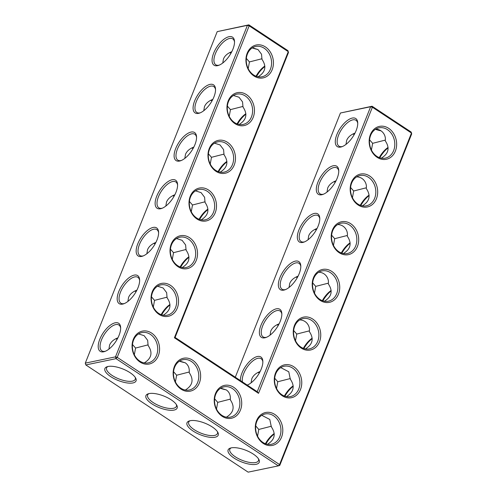 <?xml version="1.0" encoding="UTF-8"?>
<svg xmlns="http://www.w3.org/2000/svg" width="497" height="497" viewBox="0 0 497 497"><rect width="100%" height="100%" fill="white"/><g stroke="black" fill="none" stroke-linecap="round" stroke-linejoin="round"><path stroke-width="0.75" d="M370.414 134.588A16.799 13.605 -101.8 0 1 394.14 134.401A16.799 13.605 -101.8 0 1 384.15 159.512A16.799 13.605 -101.8 0 1 370.414 134.588M370.638 135.395A15.475 12.531 -101.8 0 1 378.987 127.847A15.475 12.531 -101.8 0 1 394.413 140.44A15.475 12.531 -101.8 0 1 385.293 158.139A15.475 12.531 -101.8 0 1 372.408 151.796A15.475 12.531 -101.8 0 1 370.638 135.395M375.651 129.183C382.951 129.307 386.318 136.451 385.181 140.719C390.002 147.789 388.716 153.61 381.323 158.183M258.521 393.338L257.235 391.704L370.638 106.731L340.439 113.012L372.079 106.234L370.638 106.731L372.383 107.222L411.485 133.047L279.562 464.565L117.236 357.355L249.165 25.838L288.266 51.663L174.404 337.78L258.521 393.338L372.383 107.222L372.079 106.234L411.181 132.065L411.709 133.861L279.786 465.372L278.345 465.869L116.018 358.654L115.49 356.858L247.419 25.341L248.86 24.85L287.962 50.675L288.49 52.471L175.087 337.444L174.404 337.78M174.41 366.451A16.799 13.605 -101.8 0 1 192.662 360.201A16.799 13.605 -101.8 0 1 199.378 382.945A16.799 13.605 -101.8 0 1 181.125 389.194A16.799 13.605 -101.8 0 1 174.41 366.451M215.481 393.574A16.799 13.605 -101.8 0 1 233.739 387.325A16.799 13.605 -101.8 0 1 240.455 410.068A16.799 13.605 -101.8 0 1 222.196 416.318A16.799 13.605 -101.8 0 1 215.481 393.574M189.543 237.696A16.799 13.605 -101.8 0 1 196.259 260.44A16.799 13.605 -101.8 0 1 178.007 266.69A16.799 13.605 -101.8 0 1 171.285 243.946A16.799 13.605 -101.8 0 1 189.543 237.696M170.564 285.384A16.799 13.605 -101.8 0 1 177.286 308.128A16.799 13.605 -101.8 0 1 159.028 314.377A16.799 13.605 -101.8 0 1 152.312 291.633A16.799 13.605 -101.8 0 1 170.564 285.384M151.591 333.071A16.799 13.605 -101.8 0 1 158.307 355.815A16.799 13.605 -101.8 0 1 140.055 362.064A16.799 13.605 -101.8 0 1 133.333 339.321A16.799 13.605 -101.8 0 1 151.591 333.071M265.448 46.954A16.799 13.605 -101.8 0 1 272.17 69.698A16.799 13.605 -101.8 0 1 253.911 75.948A16.799 13.605 -101.8 0 1 247.195 53.204A16.799 13.605 -101.8 0 1 265.448 46.954M246.475 94.635A16.799 13.605 -101.8 0 1 253.19 117.379A16.799 13.605 -101.8 0 1 234.938 123.629A16.799 13.605 -101.8 0 1 228.216 100.885A16.799 13.605 -101.8 0 1 246.475 94.635M208.523 190.009A16.799 13.605 -101.8 0 1 215.238 212.753A16.799 13.605 -101.8 0 1 196.98 219.003A16.799 13.605 -101.8 0 1 190.264 196.259A16.799 13.605 -101.8 0 1 208.523 190.009M227.496 142.322A16.799 13.605 -101.8 0 1 234.211 165.066A16.799 13.605 -101.8 0 1 215.959 171.316A16.799 13.605 -101.8 0 1 209.243 148.572A16.799 13.605 -101.8 0 1 227.496 142.322M275.531 373.017A16.799 13.605 -101.8 0 1 299.256 372.837A16.799 13.605 -101.8 0 1 289.266 397.942A16.799 13.605 -101.8 0 1 275.531 373.017M294.51 325.33A16.799 13.605 -101.8 0 1 318.235 325.15A16.799 13.605 -101.8 0 1 308.239 350.261A16.799 13.605 -101.8 0 1 294.51 325.33M256.558 420.704A16.799 13.605 -101.8 0 1 280.283 420.524A16.799 13.605 -101.8 0 1 270.287 445.629A16.799 13.605 -101.8 0 1 256.558 420.704M313.483 277.649A16.799 13.605 -101.8 0 1 337.208 277.463A16.799 13.605 -101.8 0 1 327.219 302.574A16.799 13.605 -101.8 0 1 313.483 277.649M332.462 229.962A16.799 13.605 -101.8 0 1 356.187 229.776A16.799 13.605 -101.8 0 1 346.198 254.886A16.799 13.605 -101.8 0 1 332.462 229.962M351.441 182.275A16.799 13.605 -101.8 0 1 375.167 182.088A16.799 13.605 -101.8 0 1 365.171 207.199A16.799 13.605 -101.8 0 1 351.441 182.275M345.987 144.391L346.657 140.384C348.024 137.129 350.807 134.693 355.013 133.084M342.495 146.497A15.475 7.033 123.4 0 1 338.96 146.13A15.475 7.033 123.4 0 1 338.606 135.066A15.475 7.033 123.4 0 1 356.02 120.311A15.475 7.033 123.4 0 1 357.741 123.411M375.452 129.307A15.426 5.715 -158.3 0 0 381.025 130.823M369.569 139.8L372.657 143.322L385.237 140.104M372.657 143.322L371.421 150.051M379.261 157.605A15.475 7.033 123.4 0 1 388.064 147.441M362.344 205.87C369.743 201.297 371.029 195.476 366.202 188.406C367.339 184.138 363.972 176.994 356.672 176.87M350.596 187.481L353.678 191.01L366.264 187.791M257.235 391.704L175.087 337.444M217.214 31.628L247.419 25.341L249.165 25.838L248.86 24.85L217.214 31.628L85.291 363.139L85.819 364.935L248.14 472.15L278.345 465.869L279.562 464.565L279.786 465.372M117.236 357.355L115.49 356.858L85.291 363.139L85.819 364.935L116.018 358.654L117.236 357.355M191.444 361.499A15.475 12.531 78.2 0 0 182.983 359.704A15.475 12.531 78.2 0 0 173.863 377.409A15.475 12.531 78.2 0 0 189.282 390.002A15.475 12.531 78.2 0 0 198.75 377.534A15.475 12.531 78.2 0 0 191.444 361.499M232.521 388.629A15.475 12.531 78.2 0 0 224.054 386.834A15.475 12.531 78.2 0 0 214.934 404.533A15.475 12.531 78.2 0 0 230.359 417.132A15.475 12.531 78.2 0 0 239.821 404.657A15.475 12.531 78.2 0 0 232.521 388.629M188.326 239.001A15.475 12.531 78.2 0 0 179.864 237.206A15.475 12.531 78.2 0 0 170.744 254.905A15.475 12.531 78.2 0 0 186.164 267.498A15.475 12.531 78.2 0 0 195.632 255.029A15.475 12.531 78.2 0 0 188.326 239.001M169.353 286.688A15.475 12.531 78.2 0 0 160.885 284.893A15.475 12.531 78.2 0 0 151.765 302.592A15.475 12.531 78.2 0 0 167.185 315.185A15.475 12.531 78.2 0 0 176.652 302.716A15.475 12.531 78.2 0 0 169.353 286.688M150.374 334.375A15.475 12.531 78.2 0 0 141.906 332.58A15.475 12.531 78.2 0 0 132.786 350.279A15.475 12.531 78.2 0 0 148.212 362.872A15.475 12.531 78.2 0 0 157.673 350.404A15.475 12.531 78.2 0 0 150.374 334.375M264.236 48.252A15.475 12.531 78.2 0 0 255.769 46.457A15.475 12.531 78.2 0 0 246.649 64.156A15.475 12.531 78.2 0 0 262.068 76.755A15.475 12.531 78.2 0 0 271.536 64.281A15.475 12.531 78.2 0 0 264.236 48.252M245.257 95.94A15.475 12.531 78.2 0 0 236.789 94.144A15.475 12.531 78.2 0 0 227.676 111.844A15.475 12.531 78.2 0 0 243.095 124.443A15.475 12.531 78.2 0 0 252.563 111.968A15.475 12.531 78.2 0 0 245.257 95.94M207.305 191.314A15.475 12.531 78.2 0 0 198.837 189.519A15.475 12.531 78.2 0 0 189.717 207.218A15.475 12.531 78.2 0 0 205.143 219.817A15.475 12.531 78.2 0 0 214.605 207.342A15.475 12.531 78.2 0 0 207.305 191.314M226.278 143.627A15.475 12.531 78.2 0 0 217.816 141.831A15.475 12.531 78.2 0 0 208.697 159.531A15.475 12.531 78.2 0 0 224.116 172.13A15.475 12.531 78.2 0 0 233.584 159.655A15.475 12.531 78.2 0 0 226.278 143.627M275.754 373.831A15.475 12.531 -101.8 0 1 284.104 366.277A15.475 12.531 -101.8 0 1 299.529 378.869A15.475 12.531 -101.8 0 1 290.41 396.575A15.475 12.531 -101.8 0 1 277.525 390.226A15.475 12.531 -101.8 0 1 275.754 373.831M294.733 326.144A15.475 12.531 -101.8 0 1 303.083 318.589A15.475 12.531 -101.8 0 1 318.502 331.188A15.475 12.531 -101.8 0 1 309.382 348.888A15.475 12.531 -101.8 0 1 296.504 342.539A15.475 12.531 -101.8 0 1 294.733 326.144M256.781 421.518A15.475 12.531 -101.8 0 1 265.131 413.964A15.475 12.531 -101.8 0 1 280.55 426.556A15.475 12.531 -101.8 0 1 271.43 444.262A15.475 12.531 -101.8 0 1 258.546 437.913A15.475 12.531 -101.8 0 1 256.781 421.518M313.713 278.457A15.475 12.531 -101.8 0 1 322.062 270.902A15.475 12.531 -101.8 0 1 337.482 283.501A15.475 12.531 -101.8 0 1 328.362 301.201A15.475 12.531 -101.8 0 1 315.477 294.858A15.475 12.531 -101.8 0 1 313.713 278.457M332.686 230.77A15.475 12.531 -101.8 0 1 341.035 223.215A15.475 12.531 -101.8 0 1 356.461 235.814A15.475 12.531 -101.8 0 1 347.341 253.513A15.475 12.531 -101.8 0 1 334.456 247.171A15.475 12.531 -101.8 0 1 332.686 230.77M351.665 183.082A15.475 12.531 -101.8 0 1 360.014 175.528A15.475 12.531 -101.8 0 1 375.434 188.127A15.475 12.531 -101.8 0 1 366.314 205.826A15.475 12.531 -101.8 0 1 353.429 199.483A15.475 12.531 -101.8 0 1 351.665 183.082M352.758 134.084A15.475 12.531 -101.8 0 1 354.28 134.47M336.86 134.575A16.799 7.635 123.4 0 1 349.13 119.33A16.799 7.635 123.4 0 1 357.716 122.66A16.799 7.635 123.4 0 1 341.793 146.77A16.799 7.635 123.4 0 1 336.86 134.575M379.801 157.797A16.799 7.635 123.4 0 1 388.095 147.876M327.007 192.078L327.678 188.071C329.045 184.816 331.828 182.38 336.034 180.771M333.779 181.772A15.475 12.531 -101.8 0 1 335.301 182.157M353.678 191.01L352.441 197.738M360.282 205.292A15.475 7.033 123.4 0 1 369.091 195.128M323.516 194.184A15.475 7.033 123.4 0 1 319.987 193.818A15.475 7.033 123.4 0 1 319.633 182.753A15.475 7.033 123.4 0 1 337.041 167.998A15.475 7.033 123.4 0 1 338.768 171.098M340.439 113.012L235.298 377.217M279.929 277.637A16.799 7.635 123.4 0 1 292.199 262.391A16.799 7.635 123.4 0 1 300.784 265.721A16.799 7.635 123.4 0 1 284.862 289.832A16.799 7.635 123.4 0 1 279.929 277.637M260.956 325.324A16.799 7.635 123.4 0 1 273.226 310.078A16.799 7.635 123.4 0 1 281.811 313.402A16.799 7.635 123.4 0 1 265.883 337.519A16.799 7.635 123.4 0 1 260.956 325.324M240.393 380.578A16.799 7.635 123.4 0 1 241.977 373.005A16.799 7.635 123.4 0 1 254.247 357.765A16.799 7.635 123.4 0 1 262.832 361.089A16.799 7.635 123.4 0 1 247.22 385.088M317.881 182.262A16.799 7.635 123.4 0 1 330.151 167.017A16.799 7.635 123.4 0 1 338.737 170.347A16.799 7.635 123.4 0 1 322.814 194.457A16.799 7.635 123.4 0 1 317.881 182.262M298.908 229.949A16.799 7.635 123.4 0 1 311.178 214.704A16.799 7.635 123.4 0 1 319.764 218.034A16.799 7.635 123.4 0 1 303.835 242.145A16.799 7.635 123.4 0 1 298.908 229.949M199.651 219.469A16.799 7.635 123.4 0 1 207.945 209.554M180.678 267.156A16.799 7.635 123.4 0 1 188.966 257.235M161.699 314.843A16.799 7.635 123.4 0 1 169.993 304.922M256.582 76.414A16.799 7.635 123.4 0 1 264.876 66.492M237.603 124.101A16.799 7.635 123.4 0 1 245.897 114.18M218.63 171.782A16.799 7.635 123.4 0 1 226.918 161.867M99.779 339.308A16.799 7.635 123.4 0 1 112.049 324.063A16.799 7.635 123.4 0 1 120.634 327.393A16.799 7.635 123.4 0 1 104.712 351.503A16.799 7.635 123.4 0 1 99.779 339.308M118.758 291.621A16.799 7.635 123.4 0 1 131.028 276.382A16.799 7.635 123.4 0 1 139.614 279.705A16.799 7.635 123.4 0 1 123.685 303.816A16.799 7.635 123.4 0 1 118.758 291.621M137.731 243.934A16.799 7.635 123.4 0 1 150.001 228.695A16.799 7.635 123.4 0 1 158.586 232.018A16.799 7.635 123.4 0 1 142.664 256.129A16.799 7.635 123.4 0 1 137.731 243.934M156.71 196.247A16.799 7.635 123.4 0 1 168.98 181.007A16.799 7.635 123.4 0 1 177.566 184.331A16.799 7.635 123.4 0 1 161.637 208.448A16.799 7.635 123.4 0 1 156.71 196.247M175.683 148.56A16.799 7.635 123.4 0 1 187.953 133.32A16.799 7.635 123.4 0 1 196.539 136.644A16.799 7.635 123.4 0 1 180.616 160.761A16.799 7.635 123.4 0 1 175.683 148.56M194.662 100.879A16.799 7.635 123.4 0 1 206.932 85.633A16.799 7.635 123.4 0 1 215.518 88.957A16.799 7.635 123.4 0 1 199.595 113.074A16.799 7.635 123.4 0 1 194.662 100.879M213.642 53.191A16.799 7.635 123.4 0 1 225.911 37.946A16.799 7.635 123.4 0 1 234.497 41.276A16.799 7.635 123.4 0 1 218.568 65.387A16.799 7.635 123.4 0 1 213.642 53.191M234.075 458.097A16.755 6.206 -158.3 0 0 252.426 464.527A16.755 6.206 -158.3 0 0 258.881 459.476A16.755 6.206 -158.3 0 0 245.99 450.325A16.755 6.206 -158.3 0 0 230.335 448.114A16.755 6.206 -158.3 0 0 234.075 458.097M192.973 430.974A16.799 6.225 21.7 0 1 189.227 420.965A16.799 6.225 21.7 0 1 204.919 423.183A16.799 6.225 21.7 0 1 217.848 432.353A16.799 6.225 21.7 0 1 211.38 437.422A16.799 6.225 21.7 0 1 192.973 430.974M151.902 403.844A16.799 6.225 21.7 0 1 148.149 393.835A16.799 6.225 21.7 0 1 163.848 396.053A16.799 6.225 21.7 0 1 176.777 405.223A16.799 6.225 21.7 0 1 170.303 410.292A16.799 6.225 21.7 0 1 151.902 403.844M110.85 376.714A16.755 6.206 21.7 0 1 107.116 366.73A16.755 6.206 21.7 0 1 122.765 368.942A16.755 6.206 21.7 0 1 135.662 378.087A16.755 6.206 21.7 0 1 129.208 383.144A16.755 6.206 21.7 0 1 110.85 376.714M322.876 300.859A16.799 7.635 123.4 0 1 331.164 290.938M303.897 348.546A16.799 7.635 123.4 0 1 312.191 338.625M284.918 396.227A16.799 7.635 123.4 0 1 293.211 386.312M265.945 443.914A16.799 7.635 123.4 0 1 274.232 433.999M360.828 205.485A16.799 7.635 123.4 0 1 369.116 195.563M341.849 253.172A16.799 7.635 123.4 0 1 350.143 243.25M179.653 361.039L185.232 362.798C188.32 364.947 189.643 368.221 189.202 372.62C193.992 379.677 192.693 385.486 185.313 390.046M220.724 388.169L226.303 389.921C229.397 392.077 230.72 395.351 230.279 399.75C235.062 406.807 233.77 412.616 226.39 417.176M176.522 238.541L182.082 240.299L185.623 244.965L186.052 250.078C190.879 257.148 189.593 262.975 182.194 267.541M157.543 286.229L163.109 287.987L166.644 292.652L167.073 297.765C171.9 304.835 170.614 310.656 163.221 315.228M138.57 333.916L144.13 335.674L147.665 340.339L148.1 345.452C152.921 352.522 151.635 358.343 144.242 362.916M252.426 47.799L257.993 49.551L261.528 54.223L261.962 59.329C266.783 66.405 265.497 72.227 258.105 76.799M233.453 95.486L239.014 97.238L242.555 101.91L242.983 107.017C247.804 114.093 246.518 119.914 239.125 124.486M195.501 190.86L201.061 192.612L204.596 197.284L205.031 202.391C209.852 209.467 208.566 215.288 201.173 219.86M214.474 143.173L220.034 144.925L223.575 149.597L224.004 154.704C228.831 161.78 227.545 167.601 220.146 172.173M280.768 367.618L288.763 371.775L290.298 379.149C295.119 386.225 293.833 392.046 286.44 396.618M299.741 319.931C307.04 320.056 310.414 327.2 309.271 331.462C314.098 338.538 312.812 344.359 305.419 348.931M261.789 415.306L269.79 419.462L271.319 426.836C276.146 433.912 274.86 439.733 267.461 444.306M318.72 272.244C326.02 272.368 329.387 279.513 328.25 283.781C333.077 290.851 331.791 296.672 324.392 301.244M337.693 224.557C344.993 224.681 348.366 231.826 347.229 236.094C352.05 243.163 350.764 248.985 343.371 253.557M331.617 235.168L334.698 238.697L347.285 235.479M285.564 289.558A15.475 7.033 123.4 0 1 282.035 289.192A15.475 7.033 123.4 0 1 281.675 278.127A15.475 7.033 123.4 0 1 299.088 263.367A15.475 7.033 123.4 0 1 300.809 266.473M266.585 337.246A15.475 7.033 123.4 0 1 263.056 336.879A15.475 7.033 123.4 0 1 262.702 325.815A15.475 7.033 123.4 0 1 280.109 311.054A15.475 7.033 123.4 0 1 281.836 314.16M242.443 381.938A15.475 7.033 123.4 0 1 243.723 373.502A15.475 7.033 123.4 0 1 261.136 358.741A15.475 7.033 123.4 0 1 262.857 361.847M247.612 384.933A15.475 7.033 123.4 0 1 247.133 385.038M304.543 241.871A15.475 7.033 123.4 0 1 301.008 241.505A15.475 7.033 123.4 0 1 300.654 230.44A15.475 7.033 123.4 0 1 318.061 215.686A15.475 7.033 123.4 0 1 319.788 218.786M226.178 389.847A15.475 5.734 21.7 0 1 220.5 388.312M185.108 362.717A15.475 5.734 21.7 0 1 179.429 361.182M199.111 219.276A15.475 7.033 123.4 0 1 207.914 209.113M180.131 266.964A15.475 7.033 123.4 0 1 188.935 256.8M161.158 314.651A15.475 7.033 123.4 0 1 169.962 304.487M256.042 76.221A15.475 7.033 123.4 0 1 264.845 66.058M237.063 123.902A15.475 7.033 123.4 0 1 245.866 113.745M218.09 171.589A15.475 7.033 123.4 0 1 226.893 161.432M257.806 49.433A15.426 5.715 21.7 0 1 252.234 47.923M105.414 351.23A15.475 7.033 123.4 0 1 101.879 350.863A15.475 7.033 123.4 0 1 101.525 339.799A15.475 7.033 123.4 0 1 118.938 325.044A15.475 7.033 123.4 0 1 120.659 328.144M124.387 303.543A15.475 7.033 123.4 0 1 120.858 303.176A15.475 7.033 123.4 0 1 120.504 292.112A15.475 7.033 123.4 0 1 137.911 277.357A15.475 7.033 123.4 0 1 139.638 280.457M143.366 255.862A15.475 7.033 123.4 0 1 139.837 255.489A15.475 7.033 123.4 0 1 139.477 244.431A15.475 7.033 123.4 0 1 156.89 229.67A15.475 7.033 123.4 0 1 158.611 232.776M162.345 208.175A15.475 7.033 123.4 0 1 158.81 207.802A15.475 7.033 123.4 0 1 158.456 196.744A15.475 7.033 123.4 0 1 175.863 181.983A15.475 7.033 123.4 0 1 177.591 185.089M181.318 160.488A15.475 7.033 123.4 0 1 177.789 160.115A15.475 7.033 123.4 0 1 177.435 149.057A15.475 7.033 123.4 0 1 194.843 134.296A15.475 7.033 123.4 0 1 196.57 137.402M200.297 112.8A15.475 7.033 123.4 0 1 196.762 112.434A15.475 7.033 123.4 0 1 196.408 101.369A15.475 7.033 123.4 0 1 213.822 86.608A15.475 7.033 123.4 0 1 215.543 89.715M219.27 65.113A15.475 7.033 123.4 0 1 215.741 64.747A15.475 7.033 123.4 0 1 215.387 53.682A15.475 7.033 123.4 0 1 232.795 38.921A15.475 7.033 123.4 0 1 234.522 42.028M231.161 447.884A15.426 5.715 -158.3 0 0 229.813 449.245A15.426 5.715 -158.3 0 0 235.292 456.793A15.426 5.715 -158.3 0 0 258.483 460.657A15.426 5.715 -158.3 0 0 258.434 458.737M217.4 431.62A15.475 5.734 21.7 0 1 217.45 433.546A15.475 5.734 21.7 0 1 194.19 429.669A15.475 5.734 21.7 0 1 188.698 422.102A15.475 5.734 21.7 0 1 190.053 420.735M176.329 404.49A15.475 5.734 21.7 0 1 176.373 406.416A15.475 5.734 21.7 0 1 153.119 402.539A15.475 5.734 21.7 0 1 147.621 394.972A15.475 5.734 21.7 0 1 148.982 393.605M135.215 377.353A15.426 5.715 21.7 0 1 135.259 379.267A15.426 5.715 21.7 0 1 112.067 375.409A15.426 5.715 21.7 0 1 106.594 367.861A15.426 5.715 21.7 0 1 107.942 366.5M322.329 300.666A15.475 7.033 123.4 0 1 331.132 290.503M303.356 348.347A15.475 7.033 123.4 0 1 312.159 338.19M284.377 396.034A15.475 7.033 123.4 0 1 293.18 385.877M265.398 443.722A15.475 7.033 123.4 0 1 274.207 433.564M341.309 252.979A15.475 7.033 123.4 0 1 350.112 242.816M173.559 371.694L176.64 375.229L189.264 371.986M148.156 344.837L135.575 348.055L134.339 354.783M176.64 375.229L175.41 381.907M214.636 398.818L217.717 402.359L230.335 399.116M217.717 402.359L216.487 409.037M186.114 249.463L173.528 252.681L170.446 249.159M146.857 253.75L147.528 249.742C148.895 246.487 151.678 244.052 155.884 242.443M167.135 297.15L154.548 300.368L151.467 296.846M173.528 252.681L172.291 259.409M127.884 301.437L128.555 297.43C129.916 294.174 132.705 291.739 136.911 290.13M135.575 348.055L132.488 344.533M154.548 300.368L153.312 307.096M108.905 349.124L109.576 345.117C110.943 341.861 113.726 339.426 117.932 337.817M262.018 58.721L249.432 61.939L246.35 58.41M222.768 63.001L223.439 59C224.799 55.739 227.589 53.309 231.795 51.694M243.039 106.408L230.459 109.626L227.371 106.097M249.432 61.939L248.196 68.661M203.789 110.688L204.46 106.687C205.826 103.426 208.61 100.997 212.815 99.381M224.066 154.089L211.48 157.313L208.398 153.784M230.459 109.626L229.223 116.348M205.087 201.776L192.501 205L189.419 201.471M165.836 206.062L166.507 202.062C167.874 198.8 170.657 196.365 174.863 194.756M192.501 205L191.27 211.722M184.809 158.375L185.48 154.374C186.847 151.113 189.637 148.678 193.836 147.069M211.48 157.313L210.243 164.035M251.103 382.82L251.774 378.82C253.141 375.558 255.924 373.123 260.13 371.514M274.686 378.229L277.773 381.758L290.354 378.534M277.773 381.758L276.537 388.48M255.713 425.917L258.794 429.445L271.381 426.221M270.082 335.133L270.753 331.132C272.114 327.871 274.903 325.442 279.109 323.827M293.665 330.542L296.746 334.071L309.333 330.853M296.746 334.071L295.51 340.793M258.794 429.445L257.558 436.167M289.055 287.446L289.726 283.445C291.093 280.184 293.876 277.755 298.082 276.139M312.638 282.855L315.725 286.384L328.312 283.166M315.725 286.384L314.489 293.106M308.034 239.765L308.705 235.758C310.072 232.503 312.855 230.068 317.061 228.458M334.698 238.697L333.462 245.419M314.806 229.459A15.475 12.531 -101.8 0 1 316.322 229.844M117.199 339.202A15.475 12.531 78.2 0 0 115.677 338.817M174.124 196.141A15.475 12.531 78.2 0 0 172.608 195.756M155.151 243.828A15.475 12.531 78.2 0 0 153.629 243.443M136.172 291.515A15.475 12.531 78.2 0 0 134.656 291.13M231.055 53.086A15.475 12.531 78.2 0 0 229.539 52.694M212.082 100.773A15.475 12.531 78.2 0 0 210.56 100.382M193.103 148.454A15.475 12.531 78.2 0 0 191.581 148.069M257.875 372.514A15.475 12.531 -101.8 0 1 259.397 372.899M276.854 324.827A15.475 12.531 -101.8 0 1 278.37 325.218M295.827 277.14A15.475 12.531 -101.8 0 1 297.349 277.531"/></g></svg>
